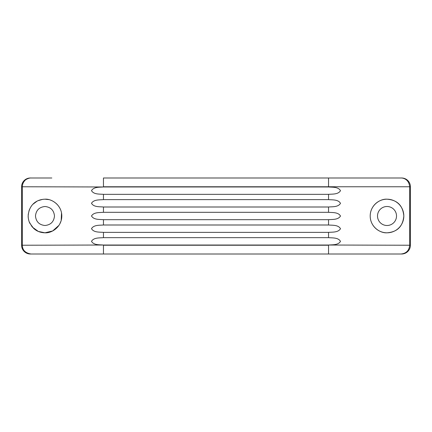 <?xml version="1.0" encoding="UTF-8"?>
<svg xmlns="http://www.w3.org/2000/svg" width="432" height="432" viewBox="0 0 432 432"><rect width="100%" height="100%" fill="white"/><g stroke="black" fill="none" stroke-linecap="round" stroke-linejoin="round"><path stroke-width="0.65" d="M387.013 232.81C380.257 233.329 370.224 226.946 370.202 216.032C370.165 205.114 380.279 198.639 387.013 199.19A16.81 16.81 0 0 0 370.202 216A16.81 16.81 0 0 0 401.89 223.825A16.81 16.81 0 0 0 387.013 199.19C395.388 199.892 402.678 203.645 403.823 216.022C402.646 228.377 395.388 232.097 387.013 232.81M387.013 206.501A9.499 9.499 0 0 0 377.514 216A9.499 9.499 0 0 0 387.013 225.499A9.499 9.499 0 0 0 396.517 216A9.499 9.499 0 0 0 387.013 206.501M32.373 227.113L38.318 231.428L44.987 232.81C40.435 232.681 36.644 231.206 33.615 228.377L29.759 223.123C28.733 221.303 28.031 217.139 28.177 216.151C28.836 204.876 36.396 199.449 44.987 199.19L43.756 199.238M42.676 199.352L38.048 200.691M37.049 201.182L33.021 204.196M31.153 206.453L30.478 207.511M29.63 209.164L28.901 211.124M28.312 213.862L28.199 215.163M28.177 216.243L28.28 217.831M28.399 218.727L28.523 219.386M29.295 222.032L32.081 226.768M44.987 225.499C39.247 224.91 36.077 221.74 35.483 216C36.077 210.26 39.247 207.095 44.987 206.501C50.728 207.095 53.892 210.26 54.486 216C53.892 221.74 50.728 224.905 44.987 225.499M328.547 237.659C332.521 238.021 338.294 237.422 340.497 241.38C338.159 245.252 332.537 244.679 328.547 245.03L103.453 245.03C99.479 244.669 93.706 245.268 91.503 241.31C93.841 237.438 99.463 238.016 103.453 237.659L328.547 237.659L328.547 232.373C332.537 232.016 338.159 232.594 340.497 228.722C338.294 224.764 332.521 225.364 328.547 225.002L103.453 225.002L103.453 219.688L328.547 219.688L328.547 225.002M103.453 219.688C99.479 219.326 93.706 219.92 91.503 215.962C93.841 212.09 99.463 212.668 103.453 212.312L103.453 206.998C99.479 206.636 93.706 207.236 91.503 203.278C93.841 199.406 99.463 199.984 103.453 199.627L103.453 194.341C99.479 193.979 93.706 194.578 91.503 190.62C93.841 186.748 99.463 187.321 103.453 186.97L328.547 186.97C332.521 187.331 338.294 186.732 340.497 190.69C338.159 194.562 332.537 193.984 328.547 194.341L328.547 199.627C332.521 199.989 338.294 199.39 340.497 203.348C338.159 207.22 332.537 206.647 328.547 206.998L328.547 212.312C332.521 212.674 338.294 212.08 340.497 216.038C338.159 219.91 332.537 219.332 328.547 219.688M103.453 237.659L103.453 232.373L328.547 232.373M103.453 232.373C99.479 232.011 93.706 232.61 91.503 228.652C93.841 224.78 99.463 225.353 103.453 225.002M103.453 212.312L328.547 212.312M103.453 206.998L328.547 206.998M103.453 199.627L328.547 199.627M103.453 194.341L328.547 194.341M328.547 245.03L409.666 245.236L409.666 186.764C408.748 177.8 401.117 177.919 400.966 177.995L328.547 177.995L328.547 186.97M316.856 254.005L401.63 254.005A8.77 8.77 0 0 0 410.4 245.236L410.4 186.764A8.77 8.77 0 0 0 401.63 177.995L400.966 177.995M48.665 199.6L44.987 199.19C51.624 198.617 61.852 205.076 61.798 216.022C61.765 226.973 51.743 233.323 44.987 232.81L52.65 230.963L58.968 225.331M103.453 186.97L21.6 186.764A8.77 8.77 0 0 1 30.37 177.995L51.818 177.995M410.4 186.764L103.453 186.764L103.453 177.995L328.547 177.995M51.818 254.005L103.453 254.005L103.453 245.236L328.547 245.236L328.547 254.005L30.37 254.005A8.77 8.77 0 0 1 21.6 245.236L103.453 245.03M59.789 223.965L61.052 220.946M61.187 220.487L61.517 212.949M59.719 207.905L58.487 205.988M57.478 204.752L56.009 203.31M54.756 202.322L52.99 201.22M51.619 200.556L50.744 200.205M21.6 186.764L21.6 245.236A8.77 8.77 0 0 0 30.37 254.005M400.966 254.005C406.247 253.481 409.147 250.56 409.666 245.236L410.4 245.236M31.034 177.995C30.073 177.709 25.682 179.15 24.878 180.565C23.225 182.282 22.378 184.345 22.334 186.764L22.334 245.236C22.421 250.106 25.321 253.033 31.034 254.005"/></g></svg>
